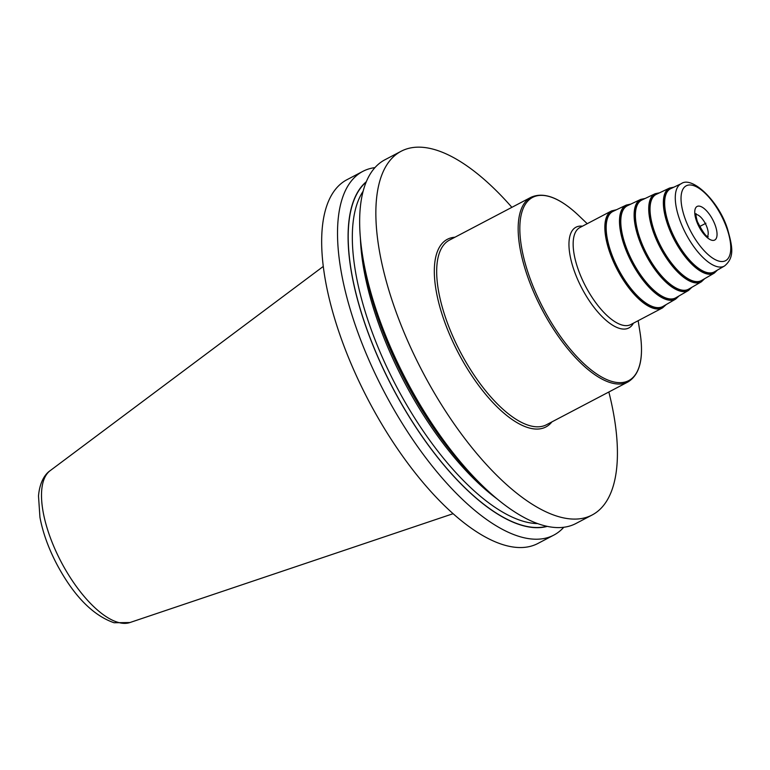 <?xml version="1.0" encoding="UTF-8"?>
<svg xmlns="http://www.w3.org/2000/svg" width="770" height="770" viewBox="0 0 770 770"><rect width="100%" height="100%" fill="white"/><g stroke="black" fill="none" stroke-linecap="round" stroke-linejoin="round"><path stroke-width="1.16" d="M374.952 167.619A205.417 83.555 62.3 0 0 362.814 171.383L346.952 179.708A205.417 83.555 62.3 0 0 352.737 367.598A205.417 83.555 62.3 0 0 506.159 545.584A205.417 83.555 -117.7 0 0 537.941 543.447L553.794 535.121A205.417 83.555 62.3 0 0 563.784 527.267M362.814 171.383A205.417 83.555 62.3 0 0 368.589 359.272A205.417 83.555 62.3 0 0 522.022 537.258A205.417 83.555 62.3 0 0 553.794 535.121M511.886 207.332A205.417 83.555 -117.7 0 0 432.923 149.12A205.417 83.555 62.3 0 0 401.141 151.257A205.417 83.555 62.3 0 0 406.926 339.147A205.417 83.555 62.3 0 0 560.358 517.132A205.417 83.555 -117.7 0 0 592.13 514.995A205.417 83.555 -117.7 0 0 608.849 391.997M401.141 151.257L384.952 159.756A205.417 83.555 62.3 0 0 362.603 255.794A205.417 83.555 62.3 0 0 484.186 487.372A205.417 83.555 62.3 0 0 544.159 525.631A205.417 83.555 62.3 0 0 575.931 523.504L592.13 514.995M366.318 181.71A195.397 79.474 62.3 0 0 381.111 364.297A195.397 79.474 62.3 0 0 523.59 525.823A195.397 79.474 -117.7 0 0 547.278 526.372M362.603 255.794L363.671 262.435A195.397 79.474 62.3 0 0 479.325 482.713L484.186 487.372M675.704 299.068A53.101 21.599 62.3 0 1 624.181 245.255A53.101 21.599 -117.7 0 1 626.347 205.061L613.093 211.346A53.698 21.839 -117.7 0 0 610.908 251.983A53.698 21.839 62.3 0 0 663.009 306.402L675.704 299.068L679.053 295.921M688.553 290.425A51.417 20.915 62.3 0 1 638.657 238.315A51.417 20.915 -117.7 0 1 640.746 199.392L627.502 205.677A52.014 21.156 -117.7 0 0 625.384 245.053A52.014 21.156 62.3 0 0 675.858 297.769L688.553 290.425L691.845 287.306M701.393 281.791A49.742 20.232 62.3 0 1 653.124 231.375A49.742 20.232 -117.7 0 1 655.154 193.722L641.901 200.008A50.339 20.472 -117.7 0 0 639.851 238.113A50.339 20.472 62.3 0 0 688.698 289.125L701.393 281.791L704.627 278.702M714.233 273.148A48.058 19.548 62.3 0 1 667.6 224.436A48.058 19.548 -117.7 0 1 669.553 188.063L656.309 194.348A48.654 19.789 -117.7 0 0 654.327 231.173A48.654 19.789 62.3 0 0 701.537 280.492L714.233 273.148L717.409 270.097M668.793 224.234A46.98 19.106 62.3 0 0 714.377 271.849L724.503 265.997C735.437 257.026 731.904 245.149 727.602 229.219C718.843 200.778 691.835 175.676 681.277 183.664L670.709 188.679A46.98 19.106 -117.7 0 0 668.793 224.234M705.898 223.252L699.555 226.582M50.166 470.663C45.642 473.656 39.761 481.26 38.5 496.015L39.944 517.325C42.851 532.734 48.568 548.548 57.115 564.776C73.901 595.999 92.872 615.326 114.027 622.747L129.918 622.545A85.951 34.958 -117.7 0 1 118.715 622.545A85.951 34.958 -117.7 0 1 55.633 550.598A85.951 34.958 -117.7 0 1 50.166 470.663L323.284 266.43M360.418 238.402A192.25 78.194 62.3 0 0 497.266 499.047M363.132 191.239A192.25 78.194 62.3 0 0 390.149 374.085A192.25 78.194 62.3 0 0 524.996 521.752A192.25 78.194 -117.7 0 0 537.624 523.59M546.864 526.285A195.195 79.397 -117.7 0 1 523.533 525.65A195.195 79.397 62.3 0 1 381.362 364.653A195.195 79.397 62.3 0 1 366.154 182.105M454.935 237.227A105.971 43.101 -117.7 0 0 443.693 319.204A105.971 43.101 62.3 0 0 498.979 408.697A105.971 43.101 62.3 0 0 551.898 421.902M531.002 197.293L449.516 240.076A104.287 42.417 -117.7 0 0 445.897 318.703A104.287 42.417 62.3 0 0 546.479 424.742L627.964 381.958C639.986 374.605 643.999 358.021 640.005 332.236A103.45 42.071 62.3 0 1 603.709 378.118A103.45 42.071 62.3 0 1 528.98 275.419A103.45 42.071 -117.7 0 1 527.046 201.942A103.45 42.071 -117.7 0 1 578.771 215.619C559.809 197.688 543.889 191.576 531.002 197.293A104.287 42.417 -117.7 0 0 527.383 275.92A104.287 42.417 62.3 0 0 627.964 381.958M633.392 323.188A56.884 23.139 62.3 0 1 605.239 319.608A56.884 23.139 62.3 0 1 573.987 270.116A56.884 23.139 -117.7 0 1 582.466 226.188M577.991 268.846A54.776 22.282 62.3 0 0 630.822 324.545L662.518 307.904A54.776 22.282 62.3 0 1 609.686 252.204A54.776 22.282 62.3 0 1 611.592 210.903L579.897 227.545A54.776 22.282 -117.7 0 0 577.991 268.846M614.97 210.451A53.938 21.935 -117.7 0 0 610.793 251.954A53.938 21.935 62.3 0 0 664.808 305.372M677.619 296.748A52.254 21.252 62.3 0 1 625.259 245.014A52.254 21.252 -117.7 0 1 629.35 204.801M690.44 288.124A50.579 20.569 62.3 0 1 639.735 238.084A50.579 20.569 -117.7 0 1 643.72 199.151M703.251 279.5A48.895 19.885 62.3 0 1 654.202 231.144A48.895 19.885 -117.7 0 1 658.09 193.501M716.062 270.876A47.22 19.202 62.3 0 1 668.678 224.205A47.22 19.202 -117.7 0 1 672.46 187.841M681.277 183.664A46.498 18.913 -117.7 0 0 679.39 218.863A46.498 18.913 62.3 0 0 724.503 265.997M727.024 228.805A42.292 17.2 62.3 0 0 692.779 185.368A42.292 17.2 62.3 0 0 684.771 217.698A42.292 17.2 62.3 0 0 719.016 261.136A42.292 17.2 62.3 0 0 727.024 228.805M696.426 220.759A18.961 7.71 -117.7 0 1 700.017 206.264A18.961 7.71 -117.7 0 1 715.369 225.745A18.961 7.71 -117.7 0 1 711.778 240.24A18.961 7.71 -117.7 0 1 696.426 220.759M695.965 214.493A12.638 5.14 -117.7 0 1 707.101 227.602A12.638 5.14 62.3 0 1 707.466 236.4M129.918 622.545L453.106 513.696M587.221 223.695L578.771 215.619M638.147 320.695L640.005 332.236M666.271 304.525L662.518 307.904M616.5 209.729L611.592 210.903M630.842 204.089L626.347 205.061M645.183 198.448L640.746 199.392M659.524 192.818L655.154 193.722M673.865 187.177L669.553 188.063M696.09 213.598C695.56 213.588 695.955 216.178 697.283 221.375C702.538 231.799 706.206 236.948 708.275 236.814"/></g></svg>
